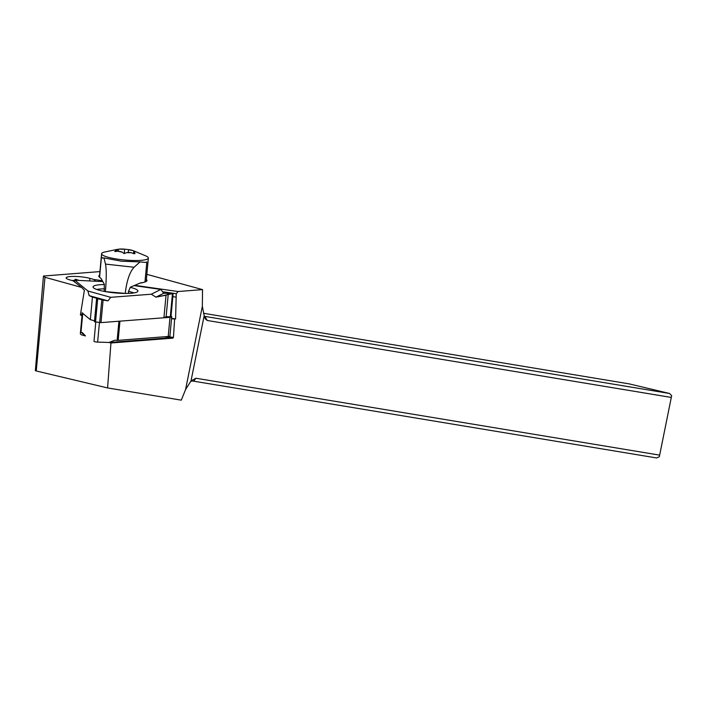<?xml version="1.0" encoding="UTF-8"?>
<svg xmlns="http://www.w3.org/2000/svg" width="707" height="707" viewBox="0 0 707 707"><rect width="100%" height="100%" fill="white"/><g stroke="black" fill="none" stroke-linecap="round" stroke-linejoin="round"><path stroke-width="1.06" d="M160.816 289.437L163.75 293.228L155.929 297.161L151.325 294.209L155.929 297.161L173.144 293.485L163.75 293.228L160.816 289.437L134.065 285.61L160.816 289.437L151.325 294.209L110.752 297.32L107.977 300.846L89.144 295.632L92.44 297.081L90.337 319.661L94.526 320.828M96.603 298.54L107.977 300.846L110.752 297.32L87.88 290.992L89.144 295.632L87.88 290.992L74.907 280.228L102.815 281.572M104.415 284.55A22.527 3.942 5.3 0 0 100.067 284.727A22.527 3.942 5.3 0 0 93.068 287.095A22.527 3.942 5.3 0 0 106.943 291.885A22.527 3.942 5.3 0 0 130.91 293.264A22.527 3.942 5.3 0 0 137.874 291.266A22.527 3.942 5.3 0 0 130.15 287.316M163.75 293.228L170.422 293.281M74.288 281.722L74.907 280.228L74.288 281.722M72.326 280.387L74.147 280.476L75.455 279.221L79.228 280.432L75.455 279.221L74.147 280.476L72.308 280.573M82.772 313.104A2.766 0.486 -174.7 0 1 82.092 312.821L90.337 319.661M107.977 300.846L103.098 300.033L100.995 322.613L163.918 317.779L166.136 316.674L168.239 294.094L166.03 295.199L163.918 317.779M166.136 316.674L170.97 316.78L173.135 293.555M96.629 298.584L94.438 321.791L100.995 322.613M92.44 297.081L97.769 298.557L89.144 295.632M99.705 322.259L101.808 299.68L96.638 298.54M96.762 289.481A21.413 3.747 -174.7 0 1 100.447 288.995A21.413 3.747 -174.7 0 1 104.45 288.836M128.568 291.355A21.413 3.747 -174.7 0 1 133.809 292.937M659.666 455.131L195.936 378.236L193.665 381.179L656.6 457.95L659.331 456.74L671.297 397.44L207.231 320.474L205.198 318.813L204.182 315.622L191.014 380.914L195.936 378.236M190.554 381.639L192.004 380.94L193.665 381.179M191.014 380.914L185.561 389.584L202.343 306.334L204.182 315.622M204.296 316.303L669.6 393.49L671.65 395.664L671.297 397.44M203.519 313.281L628.965 383.83L669.6 393.49M166.799 337.292L172.826 338.149L173.445 337.425L174.62 319.06L175.592 318.928L176.246 293.697L178.093 291.523L202.529 289.614L146.853 274.334M202.529 289.614L202.343 306.334M172.826 338.149L110.946 342.992L107.579 387.931L181.284 400.153L185.561 389.584M44.983 277.285L43.454 276.022L35.35 370.654L36.251 370.963L44.983 277.285L81.641 287.431L84.38 290.277L80.386 315.022L82.03 315.534L80.324 333.819L81.234 334.773L85.459 335.94L82.374 332.652L80.987 332.272A2.766 0.486 5.3 0 1 80.483 332.096M36.251 370.963L107.579 387.931M167.762 336.514L165.394 338.132L109.011 342.462L110.946 342.992M81.066 332.29L85.459 335.94M171.023 316.232A5.523 0.963 -174.7 0 1 171.721 316.78L169.927 335.949A5.523 0.963 5.3 0 1 168.213 336.479L118.166 340.323A2.766 0.486 5.3 0 1 117.141 340.341L114.631 340.261L109.011 342.462L97.619 342.1A2.766 0.486 5.3 0 1 93.996 341.304L95.79 322.065M171.721 316.78A5.523 0.963 -174.7 0 1 169.998 317.319L119.951 321.155A2.766 0.486 -174.7 0 1 118.926 321.172M167.665 336.594L173.445 337.425M171.545 318.627L174.62 319.06M81.641 287.431L73.086 280.785L69.913 279.91A13.813 2.421 5.3 0 1 66.149 277.86A13.813 2.421 5.3 0 1 74.915 276.428A13.813 2.421 5.3 0 1 89.895 278.372L93.978 279.504L95.595 281.218M82.03 315.534L80.501 314.35M178.093 291.523L134.737 285.328M102.329 280.697L93.978 279.504M43.454 276.022L99.926 271.594M140.26 283.003A24.869 4.357 5.3 0 0 142.337 282.782L143.132 282.455A24.179 4.233 5.3 0 0 146.968 280.564A24.179 4.233 5.3 0 0 146.376 279.504M99.599 275.138A24.179 4.233 5.3 0 0 98.812 276.075A24.179 4.233 5.3 0 0 100.217 277.701L100.465 278.151A24.869 4.357 5.3 0 0 101.057 278.408M162.601 291.752L176.246 293.697M176.025 297.099L172.844 296.64M175.592 318.928L171.571 318.353M145.288 262.447A23.49 4.109 5.3 0 0 146.835 261.961L145.35 262.43L140.057 261.899L134.083 267.255C129.673 272.062 126.73 280.776 125.245 293.396L105.387 291.62M128.374 293.396L128.586 291.169L130.433 287.139L140.764 282.791L142.337 282.782M141.4 282.641L140.764 282.791M101.048 278.399L104.309 284.249L104.212 291.399M102.913 258.135A23.49 4.109 5.3 0 1 101.463 256.941L102.524 258.037L103.973 257.914L105.502 264.091C106.518 269.5 106.492 278.54 105.431 291.204M133.782 251.692L133.853 250.923L145.589 255.819A23.49 4.109 -174.7 0 1 148.364 258.09A23.49 4.109 -174.7 0 1 122.302 259.769A23.49 4.109 -174.7 0 1 101.596 253.725A23.49 4.109 -174.7 0 1 104.751 252.01L116.788 249.465A4.737 0.831 -174.7 0 1 117.238 249.871A4.737 0.831 -174.7 0 1 117.203 249.951A4.737 0.831 -174.7 0 1 116.222 250.278L114.746 251.48L118.096 251.215A4.737 0.831 -174.7 0 1 122.072 252.09L124.061 253.557L126.756 252.611A4.737 0.831 -174.7 0 1 131.299 252.673L132.315 253.141C134.595 253.981 135.373 253.866 134.648 252.797L134.109 252.258A4.737 0.831 -174.7 0 1 133.667 251.851A4.737 0.831 -174.7 0 1 133.694 251.772A4.737 0.831 -174.7 0 1 134.675 251.445A9.377 1.644 -174.7 0 1 134.109 252.258M103.973 257.914L121.516 261.201L140.057 261.899M122.072 252.09A9.377 1.644 -174.7 0 1 118.096 251.215M116.222 250.278A9.377 1.644 -174.7 0 1 116.788 249.465M116.849 249.491L119.598 249.05A9.377 1.644 -174.7 0 1 124.14 249.111A4.737 0.831 -174.7 0 1 119.598 249.05M128.824 249.633A9.377 1.644 -174.7 0 1 132.801 250.508A4.737 0.831 -174.7 0 1 128.824 249.633L124.14 249.111M134.56 253.707L134.648 252.797L135.046 253.415M131.299 252.673A9.377 1.644 -174.7 0 1 126.756 252.611M133.853 250.923L132.801 250.508M134.675 251.445L135.408 251.692M170.449 292.981L172.897 293.423L168.239 294.094M166.03 295.199L155.929 297.161M151.325 294.209L110.752 297.32M103.098 300.033L101.808 299.68M87.88 290.992L74.907 280.228M170.29 316.869L172.455 293.644M97.699 298.831L95.533 322.047M207.231 320.474L204.889 316.418M82.746 313.369L80.987 332.272M165.394 338.132L166.914 336.585M117.141 340.341L118.926 321.234M99.466 322.242L97.619 342.1M168.213 336.479L169.998 317.319M118.166 340.323L119.951 321.155M89.895 278.372L89.656 280.935M144.962 282.013L146.835 261.961M101.463 256.941L99.572 277.268M105.502 264.091L134.083 267.255M115.347 251.621L115.435 250.667M118.334 251.241L118.529 249.226M124.229 253.566L124.626 249.306M128.259 252.505L128.515 249.739M81.853 315.402L82.092 312.821M94.438 321.791L96.603 298.575M148.364 258.09L146.181 281.501M101.596 253.725L99.413 277.144M133.508 253.592L133.667 251.851M117.088 251.418L117.238 249.871"/></g></svg>
